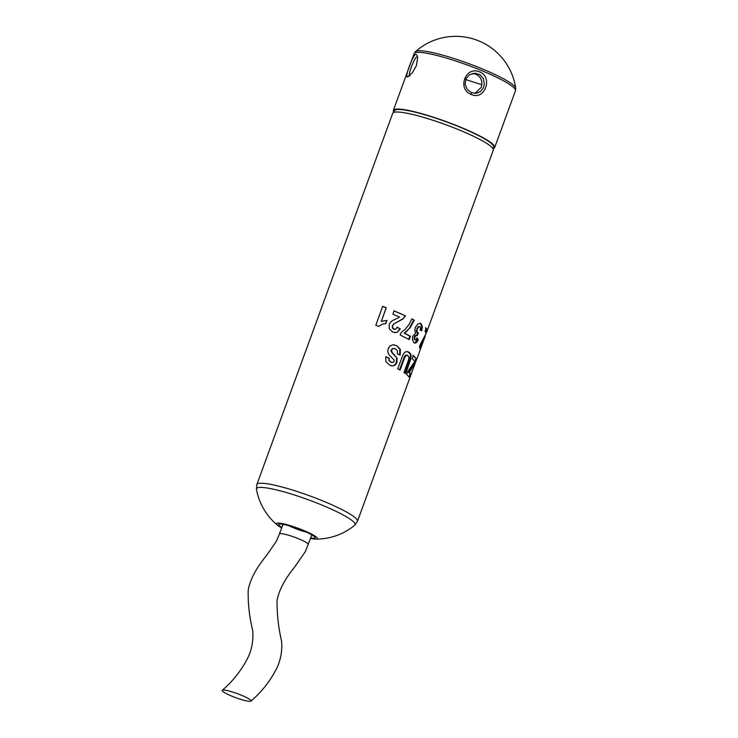 <?xml version="1.0" encoding="UTF-8"?>
<svg xmlns="http://www.w3.org/2000/svg" width="738" height="738" viewBox="0 0 738 738"><rect width="100%" height="100%" fill="white"/><g stroke="black" fill="none" stroke-linecap="round" stroke-linejoin="round"><path stroke-width="1.11" d="M357.45 521.36L354.674 525.262A52.472 7.398 20.1 0 0 320.882 504.635A52.472 7.398 20.1 0 0 256.455 489.322L256.852 484.543A53.56 7.546 20.1 0 1 322.571 500.825A53.56 7.546 20.1 0 1 357.45 521.36L416.26 360.255M407.874 355.439L406.278 355.292L405.107 356.583L400.061 370.125A53.57 7.426 -160 0 0 397.681 368.806L403.216 354.249L404.802 352.284L406.73 351.519L409 352.155L410.826 354.065L410.9 358.742L405.66 373.659A53.57 7.408 -160 0 0 404.009 372.524L408.797 359.157L408.917 356.934L406.979 355.135M378.742 326.371A53.56 7.537 -160.1 0 0 375.817 325.264L382.662 306.381A53.57 7.537 19.9 0 1 386.269 307.746L381.343 321.334L386.915 320.393L385.725 323.668L382.09 324.231L378.742 326.371M419.885 323.235L420.955 323.585L422.367 326.344L421.758 330.753L420.143 330.154L420.476 327.838L419.885 326.583L417.966 326.666L418.612 326.833L417.367 328.871L416.979 331.261L417.607 332.626L418.501 332.875L417.247 335.689L415.909 335.624L414.857 337.165L414.599 338.862L415.153 339.895L416.14 339.748L417.191 338.115L418.372 339.655L416.97 342.081L415.549 343.105L414.027 342.829L412.376 339.757L412.745 336.187L415.725 333.133L414.821 330.716L415.309 327.478L417.911 323.871L420.955 323.585L420.19 323.29M419.885 326.583L418.612 326.833M417.966 326.666L416.333 331.094L416.942 332.451L418.501 332.875M417.247 335.689L415.254 335.449L414.202 336.998L414.857 337.165M414.202 336.998L414.488 339.72L416.14 339.748M416.509 337.921L417.671 339.452L414.867 342.921L415.549 343.105L414.027 342.829M398.492 317.737L399.507 317.026A53.579 7.491 -160.1 0 0 392.902 314.213L394.12 310.864L405.457 315.809L403.114 318.927L394.138 323.77L392.653 325.679L392.579 327.792L394.848 329.369L393.622 329.13L395.817 329.166L397.321 327.211L400.273 328.964L397.007 332.46L392.8 332.1L389.313 328.88L389.166 324.517L390.476 322.275L392.708 320.44L398.492 317.737M410.291 327.534L404.682 333.281A53.588 7.445 20 0 1 410.429 336.26L409.212 339.609L400.217 335.061L401.168 332.451L405.199 329.314L409.193 324.24L411.841 318.89A53.56 7.445 20 0 1 414.295 320.163L410.291 327.534L404.184 333.189A52.749 7.325 20 0 1 409.839 336.122L410.429 336.26M416.564 359.803L420.42 349.268L419.433 346.915L420.503 343.963L426.204 333.281L425.051 331.187L426.213 328.023L427.302 330.476L421.37 344.794A53.597 7.398 20.1 0 1 421.582 346.094A53.597 7.398 20.1 0 1 421.527 346.233L420.466 349.129M396.703 345.67L400.328 349.378L400.227 355.024L397.404 354.019L397.358 350.781L395.503 348.862L392.939 348.576L391.5 350.033L392.265 352.663L397.044 358.114L396.924 362.543L395.365 364.932L392.93 365.965L389.802 365.218L385.919 361.611L385.78 356.731A53.68 6.374 17.7 0 1 389.12 358.041L389.24 360.531L390.983 362.09L393.262 362.395L394.157 361.454L394.138 360.098L388.88 354.572L387.764 351.851L388.188 348.557L390.079 345.882L393.05 344.775L396.703 345.67L399.811 349.286L399.682 354.913M412.256 358.686L413.409 355.513L416.555 358.991L415.309 362.413L409.35 372.533A53.597 7.398 20.1 0 1 410.78 374.406L409.618 377.588L406.693 374.434L407.773 371.482L414.95 361.279L412.256 358.686M281.685 527.845A21.771 3.072 20.1 0 1 277.479 525.198A21.771 3.072 20.1 0 1 277.368 523.113A21.771 3.072 20.1 0 1 304.277 530.696A21.771 3.072 20.1 0 1 315.458 539.1A21.771 3.072 20.1 0 1 310.532 538.399M412.699 355.301L416.555 358.991M415.798 358.723L414.894 361.205M414.738 361.629L415.309 362.413M414.544 362.146L408.612 372.303L409.35 372.533M408.612 372.303A52.749 7.279 20.1 0 1 410.024 374.148L410.78 374.406M410.024 374.148L409.083 376.703M399.811 349.286L400.328 349.378M394.267 348.456L392.939 348.576M392.524 348.521L391.5 350.033M391.085 349.987L391.417 351.316M391.002 351.27L392.265 352.663M391.832 352.607L397.044 358.114M396.527 358.022L396.389 362.432L396.924 362.543M396.389 362.432L394.83 364.83L395.365 364.932M394.83 364.83L392.93 365.965M392.431 365.873L391.454 365.817M385.753 356.832A52.868 6.264 17.7 0 1 388.705 357.995L389.12 358.041M388.705 357.995L389.24 360.531M388.806 360.476L390.983 362.09M390.513 362.017L391.832 362.413M393.871 344.831L396.241 345.605M425.466 327.783L426.389 330.467M426.435 330.486L427.145 330.753M422.459 340.79L420.614 344.535L421.37 344.794M420.614 344.535A52.749 7.279 20.1 0 1 420.826 345.818L420.097 347.792M420.771 345.956L421.527 346.233M404.184 333.189L404.682 333.281M409.839 336.122L408.686 339.323M411.786 319.028A52.749 7.325 20 0 1 413.732 320.043L414.295 320.163M413.732 320.043L409.738 327.423M393.861 310.882L405.457 315.809M405.024 315.753L403.114 318.927M402.699 318.881L394.138 323.77M393.815 323.761L392.653 325.679M392.339 325.679L392.579 327.792M392.256 327.783L393.622 329.13M396.933 327.174L400.273 328.964M399.839 328.908L397.007 332.46M396.61 332.414L394.765 332.663M420.3 323.41L421.675 326.15L421.047 330.541M421.675 326.15L422.367 326.344M416.73 328.705L417.367 328.871M416.333 331.094L416.979 331.261M416.942 332.451L417.828 332.69M417.809 332.746L416.619 335.412M416.573 335.504L415.254 335.449M413.944 338.687L414.599 338.862M414.488 339.72L415.466 339.563L414.488 339.72M417.671 339.452L418.372 339.655M416.269 341.879L416.97 342.081M414.867 342.921L414.304 342.976M382.625 306.482A52.749 7.417 19.9 0 1 386.131 307.811L386.269 307.746M386.131 307.811L381.343 321.334M381.195 321.399L386.915 320.393M386.703 320.44L385.531 323.668M378.612 326.445L382.09 324.231M407.496 351.565L410.153 353.88L410.531 356.15L405.042 373.225M407.228 355.273L406.278 355.292M405.651 355.135L404.489 356.436L405.107 356.583M404.489 356.436L399.507 369.812M408.354 351.989L409 352.155M410.153 353.88L410.826 354.065M410.531 356.15L411.223 356.343M410.208 358.539L410.9 358.742M396.306 109.095A51.845 7.306 -159.9 0 0 396.251 109.141L394.867 110.276A52.749 7.435 -159.9 0 1 396.813 109.602A52.749 7.435 -159.9 0 1 459.221 126.825A52.749 7.435 -159.9 0 1 493.602 146.41L493.288 150.146A53.56 7.546 -159.9 0 0 458.418 129.611A53.56 7.546 -159.9 0 0 392.699 113.329L394.867 110.276M493.602 146.41L493.288 144.648A51.845 7.306 -159.9 0 0 493.27 144.583M308.29 544.533A15.36 2.168 -159.9 0 0 308.299 544.496A15.36 2.168 -159.9 0 0 298.29 538.648A15.36 2.168 -159.9 0 0 279.444 533.971A15.36 2.168 -159.9 0 0 279.434 534.008L276.307 541.397L266.344 555.732C256.215 568.085 250.182 579.45 248.245 589.819C247.83 602.872 249.287 616.313 252.627 630.16C253.503 639.228 252.184 647.881 248.66 656.119C242.202 669.384 233.42 680.777 222.286 690.27A15.36 2.168 -159.9 0 0 232.193 696.294A15.36 2.168 -159.9 0 0 250.948 701.1A15.36 2.168 -159.9 0 0 238.42 694.043A15.36 2.168 -159.9 0 0 222.286 690.27M471.499 92.656L467.311 89.492L465.088 84.197L466.056 78.588L469.543 74.722L474.949 73.173L480.023 74.741L483.344 78.606L484.34 84.169L483.261 88.043L480.512 91.475L476.213 93.292L471.499 92.656L471.397 94.455C484.884 101.005 493.445 76.494 479.331 71.789C465.208 65.922 456.97 89.593 471.397 94.455M475.023 93.366L481.259 87.342C482.92 81.401 481.167 77.02 475.992 74.197L472.302 73.505M493.694 148.347A53.966 7.601 -159.9 0 0 494.7 147.462A53.966 7.601 -159.9 0 0 494.561 146.262A53.966 7.601 -159.9 0 0 449.599 122.868A53.966 7.601 -159.9 0 0 395.725 109.159A53.966 7.601 -159.9 0 0 394.24 109.547A53.966 7.601 -159.9 0 0 393.354 110.377A53.966 7.601 -159.9 0 0 393.557 111.696M415.798 54.289C412.893 54.76 404.129 78.698 407.551 76.844L412.56 72.545L416.38 65.608L417.68 57.601L417.127 55.304L415.798 54.289M465.669 79.455A43.653 6.153 -159.9 0 0 481.877 84.649M415.54 51.559A60.636 60.636 0 0 1 515.714 88.219L515.714 88.219A53.487 7.537 -159.9 0 0 480.835 68.302A53.487 7.537 -159.9 0 0 415.549 51.559L414.11 53.653L393.354 110.377M410.042 75.7C406.896 77.555 414.479 56.826 416.924 56.909L417.634 57.167M281.861 527.375A19.4 2.731 20.1 0 1 282.202 524.109A19.4 2.731 20.1 0 1 302.442 530.308A19.4 2.731 20.1 0 1 310.707 537.928M306.713 532.218A15.36 2.168 20.1 0 1 288.586 525.585M393.963 354.572L394.443 354.646M408.612 363.419L409.313 363.622M403.234 359.572L403.843 359.72M515.714 88.219L515.465 90.737A53.966 7.601 -159.9 0 0 480.327 70.055A53.966 7.601 -159.9 0 0 416.481 52.435A53.966 7.601 -159.9 0 0 414.11 53.653M407.551 76.844L408.815 76.263M421.582 346.094L425.097 336.491M427.302 330.476L493.288 150.146M256.852 484.543L392.699 113.329M256.455 489.312A60.636 60.636 0 0 0 277.479 525.198M315.458 539.1A60.636 60.636 0 0 0 354.674 525.262M281.925 524.072L281.399 524.229C280.772 524.257 282.137 523.574 292.977 526.895L302.285 530.299C313.004 534.856 313.558 536.268 313.087 535.816L312.783 535.364M391.177 365.78L391.684 365.863M391.592 362.386L392.081 362.459M426.536 330.2L425.817 332.165M417.357 332.626L418.031 332.81M416.112 335.273L416.767 335.449M414.719 339.803L415.393 339.987M311.814 534.902L305.384 551.544L294.61 567.107C284.508 579.524 278.641 590.834 276.999 601.064C277.027 614.754 278.549 628.158 281.584 641.294C282.34 650.492 280.846 659.283 277.082 667.641C270.551 680.62 261.842 691.774 250.948 701.1M283.005 524.229L279.444 533.971M515.465 90.737L494.7 147.462"/></g></svg>
